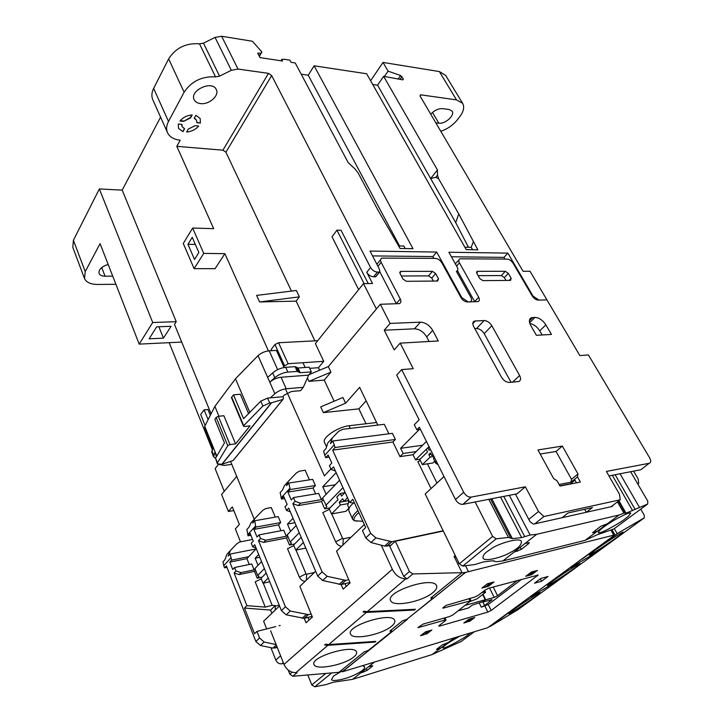 <?xml version="1.0" encoding="UTF-8"?>
<svg xmlns="http://www.w3.org/2000/svg" width="723" height="723" viewBox="0 0 723 723"><rect width="100%" height="100%" fill="white"/><g stroke="black" fill="none" stroke-linecap="round" stroke-linejoin="round"><path stroke-width="1.08" d="M485.187 589.995L478.391 595.246L474.785 597.035L445.946 605.44L443.1 607.682L442.792 608.097L443.407 608.079L470.953 600.696L453.041 614.821L449.525 616.556L423.072 624.094L417.939 627.672L444.997 620.063L445.974 620.009L445.485 620.65L439.232 625.476L438.753 626.1L439.729 626.046L487.844 612.083L491.161 610.438L538.174 575.056L488.82 588.197L485.187 589.995M517.46 580.452L497.56 595.725L494.198 597.397L485.693 599.774L482.666 602.078L492.011 599.656L484.6 605.531L481.283 607.175L488.233 604.5L521.572 579.349M454.731 557.704L455.861 556.755L454.731 557.704M461.69 572.914L465.63 572.381L407.239 619.015M405.151 619.936L407.392 619.358L342.377 671.803L487.817 627.663L614.912 534.848L465.63 572.381M457.659 563.714L458.924 563.036M342.377 671.803L341.355 670.32M366.733 651.016L368.676 650.14M407.049 619.512L392.146 631.658L391.089 630.067M431.911 597.026L432.878 598.671M548.025 576.484L540.903 578.436L534.469 583.208L541.581 581.238L548.025 576.484M426.733 633.908L431.848 630.031L425.467 631.893L420.533 635.725L423.94 634.731M464.699 622.349L469.751 621.283L474.749 617.523L468.802 619.259L463.814 623.018L466.724 622.169M525.729 576.303L531.73 574.686L537.406 570.429L531.396 572.02L525.729 576.303M481.889 588.07L488.359 586.335L493.999 581.979L487.519 583.696L481.889 588.07M488.359 586.335L492.815 582.295M482.666 602.078L485.25 599.747L482.675 594.505M485.693 599.774L482.982 594.27M540.343 578.852L541.581 581.238M579.864 355.589L546.931 299.882L538.237 300.108C535.96 299.909 533.972 298.545 532.273 296.023L513.041 263.163C511.396 260.714 509.435 259.358 507.139 259.087L459.955 258.798C458.59 259.458 458.418 260.804 459.439 262.829L478.68 297.234C479.792 299.449 479.575 300.904 478.048 301.59L467.429 301.979C464.871 301.771 462.738 300.325 461.003 297.632L441.771 262.72C440.099 260.117 437.984 258.671 435.418 258.391L381.916 258.102C380.434 258.843 380.181 260.262 381.148 262.341L400.28 299.015C401.346 301.31 401.03 302.847 399.34 303.624L380.325 304.275L390.104 323.416L420.406 322.151C425.404 322.467 429.498 325.196 432.688 330.339L438.301 340.958L400.19 343.145L413.231 368.685L401.681 369.589L463.678 492.255C465.648 495.589 468.124 497.207 471.089 497.117L525.35 486.814L538.527 511.504L543.931 516.529L620.253 499.774L619.43 494.189L606.389 471.423L649.173 463.298C651.034 462.621 651.206 460.813 649.688 457.894L588.395 354.921L579.864 355.589M322.621 498.364L321.419 499.62L318.662 493.393L293.475 497.569L291.27 499.964L287.89 492.083L313.023 488.034L315.382 485.513L290.221 489.525L288.811 483.045L286.489 485.621L288.45 481.211L296.403 472.959L299.241 471.206L305.169 470.221L309.417 479.864M288.811 483.045L312.661 479.358L315.382 485.513M288.143 481.554L284.392 485.72L282.431 490.113L280.153 492.643L281.509 499.087L284.654 498.563M256.023 547.953L252.716 546.841L251.27 543.271L253.258 541.12L250.167 533.493L248.07 535.797L246.886 529.507L248.974 527.203L250.989 522.846L254.388 519.069M332.887 440.976L335.083 447.492L395.373 439.467L392.399 433.348L332.887 440.976L330.483 443.624L332.318 437.93L338.726 431.251L342.919 429.272L384.302 424.302L388.911 433.8M332.074 438.201L327.853 442.856L326.001 448.549L323.642 451.152L324.717 455.282L334.008 445.133M335.418 471.025L331.116 469.417L329.408 465.657L331.812 463.072L328.161 455.038L325.784 457.632L329.128 457.162M325.784 457.632L324.717 455.282M277.271 647.465L272.905 648.106L260.425 645.494L255.861 641.491L226.398 565.865L224.582 567.844L223.741 565.702L223 561.852L224.817 559.864L226.914 554.36L230.077 550.863M276.114 644.564L264.148 642.033L259.557 638.002L256.972 631.405L254.523 633.746L244.491 608.061L270.601 610.076L271.875 613.267M252.58 539.439L239.53 542.033L236.755 543.841L230.33 550.592L228.233 556.104L230.068 554.08L231.685 560.108L229.842 562.123L232.734 569.516L234.595 567.519L251.721 563.958L254.071 569.832L240.985 572.616L239.105 574.604L234.089 572.978L246.886 605.657L244.491 608.061M234.089 572.978L235.96 570.989L240.985 572.616M234.595 567.519L235.96 570.989M247.646 534.74L255.59 526.001L254.803 520.741L252.679 523.091L254.695 518.725L262.648 510.447L265.458 508.658L271.279 507.555L275.273 517.108M287.338 535.147L286.272 536.267L283.723 530.221L259.033 534.866L257.017 537.053L253.9 529.399L278.536 524.88L280.696 522.566L278.183 516.584L254.803 520.741M278.536 524.88L280.985 530.736M290.574 531.387L287.483 524.076L293.032 518.21M313.023 488.034L315.608 493.899M326.127 494.297L322.774 486.769L336.15 472.643M285.449 388.875L324.41 475.87L330.899 468.938M254.243 519.222L230.574 461.401M249.245 564.473L246.923 558.644L256.304 548.63M254.071 569.832L255.029 568.838M258.021 565.341L255.156 558.237L258.68 554.514M281.509 499.087L283.805 496.565L287.148 504.419L284.979 506.778L286.534 510.447L288.721 508.097L317.704 576.086L322.72 580.497L341.184 584.536L345.856 580.379L327.158 576.321L322.115 571.884L292.851 503.66L295.074 501.274L300.479 503.199L298.247 505.576L321.536 501.563L323.253 499.783M377.831 425.079L359.647 387.356L345.612 403.199L323.362 412.625L358.888 408.856L366.001 423.759M443.172 530.763L391.794 541.708L375.915 537.921L370.646 533.285L332.661 450.131L392.896 442.006L399.991 456.629L412.996 454.713L426.434 441.464M420.307 460.47L417.849 461.681L431.071 488.558M392.896 442.006L395.373 439.467M416.159 451.595L403.136 453.484L399.991 456.629M403.136 453.484L400.623 448.323L419.358 429.453M390.104 323.416L384.247 330.221L394.207 349.887L400.19 343.145M271.694 350.664L271.179 349.498L274.966 344.537L278.572 342.747L288.106 363.723L323.732 361.31L315.382 343.588L363.497 283.606L376.394 308.992L328.323 366.597L380.325 304.275M309.064 374.641L328.323 366.597L330.944 372.146L308.974 381.346L324.247 380.099L330.944 372.146M334.116 401.211L324.247 380.099M323.362 412.625L320.714 406.877L342.91 397.487L345.612 403.199M366.154 400.84L358.888 408.856M229.842 562.123L246.923 558.644M240.488 541.753L235.364 528.92L239.358 524.419L232.318 506.895L228.387 511.468L221.6 494.487L236.701 476.385L224.238 491.324L215.12 468.594L218.382 464.518M259.81 557.288L255.156 558.237M294.948 522.702L287.483 524.076M335.264 484.762L322.774 486.769M528.793 519.376L538.527 511.504M471.233 497.09L463 504.338L517.044 493.818L525.35 486.814M307.582 378.328L308.974 381.346M326.172 446.091L324.266 441.889C322.865 436.99 338.59 426.715 349.046 425.757L350.275 428.387M649.173 463.298L640.849 469.724L608.974 475.924M286.272 536.267L265.739 540.226L263.696 542.404L286.534 537.966L287.917 536.529M263.696 542.404L258.482 540.641L260.506 538.463L265.739 540.226M312.11 616.376L304.284 618.373L308.396 614.622L290.248 611.025L285.431 606.787L258.482 540.641M308.396 614.622L311.116 613.935M305.124 581.346C302.548 581.093 300.632 579.674 299.376 577.09L287.519 548.739L293.845 545.603M298.247 505.576L292.851 503.66M345.856 580.379L348.766 579.701M341.654 546.272C339.015 545.955 337.017 544.464 335.662 541.789L322.81 512.58L329.444 509.29M252.716 546.841L254.713 544.699L281.419 610.61L286.209 614.821L304.284 618.373M349.95 582.458L341.355 584.5M239.105 574.604L254.46 571.324L255.562 570.176M246.886 605.657L265.269 607.103L255.201 581.861L261.256 578.852M354.577 503.154L349.688 502.476L333.52 466.85L331.116 469.417M633.592 471.134L638.165 478.942L638.707 483.38L638.002 484.383M390.772 545.386L384.681 546.109L370.998 542.503L365.757 537.894L362.476 530.655L365.702 527.573L352.833 499.331L349.688 502.476M335.083 447.492L332.661 450.131M463 504.338L462.856 504.365C459.9 504.473 457.451 502.874 455.499 499.557L419.331 427.248L416.819 429.778L414.306 424.735L419.141 419.81L396.692 375.065L401.681 369.589M283.579 663.325L281.934 663.795C279.241 664.148 277.198 662.91 275.806 660.072L270.917 647.691M580.37 482.078L559.954 486.064L557.053 480.795L553.61 478.536L537.948 449.959L562.358 446.064L577.975 473.972L577.487 476.909L580.37 482.078M530.772 325.567C528.667 321.446 528.974 318.807 531.685 317.65L534.939 317.388C539.114 317.686 542.747 320.172 545.856 324.826L551.468 334.442L536.394 335.309L530.772 325.567M505.296 271.288L508.296 273.348L511.17 278.301L510.574 280.388L482.856 280.632L479.756 278.518L476.882 273.43L477.578 271.315L505.296 271.288L501.337 275.562L504.329 277.605L505.955 280.434M406.308 281.301L402.964 279.051L400.099 273.628L400.488 271.468L401.057 271.378L432.417 271.351L435.644 273.538L438.509 278.807L437.677 281.03L406.308 281.301M484.139 320.533C487.166 320.741 489.733 322.467 491.83 325.721L519.602 375.481C521.147 378.653 520.804 380.669 518.572 381.527L509.408 382.449C506.308 382.377 503.66 380.614 501.446 377.144L473.673 326.579C472.291 323.741 472.598 321.898 474.568 321.048L484.139 320.533L476.547 328.522C479.566 328.712 482.114 330.42 484.193 333.665L511.053 382.286M559.087 484.491L570.989 482.187L577.487 476.909M540.189 454.035L556.05 451.45L571.486 479.25L570.989 482.187M422.621 445.223L400.623 448.323M280.181 625.458L279.033 625.747M275.797 626.579L256.972 631.405M293.475 497.569L295.074 501.274M290.221 489.525L287.89 492.083M255.59 526.001L256.032 527.058L253.9 529.399M259.033 534.866L260.506 538.463M611.116 506.706L620.253 499.774M568.079 512.959L562.015 517.722L586.317 512.273L592.39 507.582L568.079 512.959M534.812 523.823L543.931 516.529M228.387 511.468L233.791 510.565M321.419 499.62L300.479 503.199M457.424 270.637L474.749 301.789M478.147 275.662L501.337 275.562M455.318 263.768L458.834 260.081M379.783 271.749L396.43 303.85M376.873 264.238L380.605 259.747M401.355 276.005L428.522 275.888L431.739 278.066L433.366 281.066M376.593 422.503L349.046 425.757M416.819 429.778L420.37 429.326M529.814 323.497C533.755 324.238 537.062 326.688 539.747 330.854L542.133 334.975M384.247 330.221L414.487 328.811C419.476 329.101 423.542 331.803 426.706 336.927L429.091 341.482M556.05 451.45L562.358 446.064M571.486 479.25L577.975 473.972M576.457 482.847L574.505 479.331M559.828 485.838L570.519 483.75L574.957 480.153M584.663 509.29L586.317 512.273M474.785 328.613L476.547 328.522M331.749 513.908L342.594 538.355L343.308 538.798L351.089 537.216M295.996 550.086L306.001 573.8L306.679 574.216L314.333 572.508M275.228 610.049L275.264 605.576L272.155 605.323L265.269 607.103M275.463 606.073L279.214 605.169M263.253 583.208L272.155 605.323M427.447 463.823L436.981 483.063M275.264 605.576L270.601 610.076M290.284 511.767L286.534 510.447M458.156 610.863L468.621 607.916L472.227 605.151L482.521 601.825M485.25 599.747L465.368 605.296M470.537 601.301L476.936 598.924L485.612 592.245L484.69 590.384L485.395 591.821L481.699 592.688M485.612 592.245L484.681 590.384M421.69 634.83L426.706 633.926L430.745 630.357M429.326 631.902L426.534 632.715L425.946 631.757M491.315 583.958L488.477 584.717L487.926 583.597M483.091 587.139L488.323 586.272M526.669 575.589L531.45 574.695L535.888 570.827M534.451 572.435L531.83 573.14L531.36 572.056M469.299 621.419L473.303 617.939M471.947 619.43L469.344 620.189L468.829 619.25M224.582 567.844L226.977 567.356M231.685 560.108L248.793 556.656M230.068 554.08L255.996 548.956M248.07 535.797L250.89 535.273M256.032 527.058L280.696 522.566M299.376 296.864L296.349 290.474L256.611 295.409L259.584 301.952L296.168 301.13L299.376 296.864L259.584 301.952M314.903 340.849L296.168 301.13M358.653 289.634L332.029 236.81L336.936 230.167L341.066 230.294L368.233 283.552M363.497 283.606L372.517 283.506L366.76 272.273C368.45 275.038 370.718 276.557 373.565 276.819L375.553 276.81L379.385 272.074L377.388 272.083C374.532 271.803 372.264 270.275 370.556 267.501L271.658 75.553L268.495 73.357L238.021 69.065L231.351 70.303L215.056 37.406L221.645 36.258L252.381 41.247L261.916 51.975L260.741 53.204L257.722 53.186L260 57.614L282.63 61.039L281.762 59.403L283.85 59.223L289.905 60.145L291.053 62.323L295.228 62.955L348.206 162.657L354.794 168.739L358.066 172.86L377.984 210.176L400.09 248.477L412.996 248.703L314.116 65.811L366.66 73.764L466.245 249.625L477.84 249.824L458.771 213.954L438.68 178.87L437.496 175.147L437.433 169.959L383.642 76.34L402.883 79.864L403.353 79.015L400.587 75.508L388.079 71.152L383.036 62.431L439.367 71.568L445.675 75.445M291.432 291.08L225.919 152.201L222.928 150.185L176.81 146.335L180.208 140.172C174.044 139.539 169.86 137.144 167.655 132.978C166.037 129.516 166.317 125.675 168.495 121.455L184.121 92.21C191.468 81.256 201.934 76.15 215.535 76.873L199.503 43.814L203.47 43.145L215.056 37.406M192.643 228.052L183.281 243.47L194.107 268.658L203.75 253.411L192.643 228.052L213.683 228.658L176.81 146.335M203.75 253.411L224.88 253.656L268.423 350.872M84.365 278.156L72.815 247.383L73.403 240.253L99.34 188.947L122.205 190.131L160.587 117.144M122.205 190.131L176.24 321.69L152.698 322.503L139.187 344.121L100.081 243.651L85.224 271.613L84.528 278.59C86.408 282.431 90.755 284.392 97.56 284.455L115.897 284.293M210.863 413.267L174.478 324.401L176.24 321.69M194.107 268.658L215.083 268.685L224.88 253.656M108.179 264.464C101.491 266.597 98.455 269.607 99.087 273.484C99.955 275.237 101.943 276.141 105.07 276.195L112.734 276.168M323.732 361.31L318.454 367.709L319.638 370.23M309.688 368.341L318.454 367.709M212.255 449.453L169.173 342.675M205.088 425.467L200.66 414.514L204.103 409.851L207.908 409.489L210.068 414.758M439.367 71.568L456.511 99.882L420.985 94.867L420.28 94.957L420.244 96.322L523.063 271.279L530.022 271.27L546.931 299.882L538.933 300.09L532.978 296.005L507.862 253.113L448.893 252.237L457.722 268.143L457.795 270.013L456.439 271.396L470.89 297.415C471.992 299.638 471.776 301.093 470.23 301.789L468.224 301.961L461.807 297.614L436.683 252.056L370.031 251.062L378.96 268.314L379.828 271.008L379.385 272.074M399.53 245.947L308.233 75.219L301.211 74.207M405.214 248.567L403.85 246.028L398.725 245.928M314.116 65.811L308.233 75.219M383.036 62.431L370.619 80.75M383.642 76.34L377.569 85.187L372.743 84.501M178.31 124.022L178.518 128.369L182.991 131.658L184.591 128.757L182.196 126.76L181.925 124.383L178.31 124.022M192.201 114.939C187.149 115.337 183.073 117.361 179.955 121.003L183.57 121.365L190.574 117.903L192.201 114.939M200.37 123.055L200.181 118.518L195.879 115.328L194.243 118.283L196.557 120.235L196.828 122.702L200.37 123.055L196.891 122.341M203.47 43.145L219.557 76.141L231.351 70.303M219.557 76.141L215.535 76.873M200.425 103.588C209.11 104.925 219.81 95.4 216.213 89.408C211.975 79.846 188.965 90.854 194.279 99.91C195.4 101.979 197.451 103.199 200.425 103.588M186.642 132.002C191.595 131.568 195.617 129.58 198.698 126.028L195.165 125.685L188.251 129.11L186.642 132.002M456.511 99.882L462.621 103.326C464.627 106.95 463.687 111.378 459.801 116.62L457.325 119.837C453.023 125.16 447.519 128.983 440.804 131.306M435.824 122.838L438.834 123.199C445.124 124.302 455.174 115.228 452.119 111.134L449.209 109.516L442.612 108.64C438.319 108.468 434.369 110.339 430.763 114.225M167.384 132.372L152.987 100.126C151.333 96.566 151.55 92.652 153.638 88.396L168.631 58.879C175.725 47.863 186.019 42.838 199.503 43.814M388.079 71.152L384.428 76.457M260.741 53.204L259.15 55.969M261.916 51.975L259.367 56.385M99.34 188.947L152.698 322.503M281.762 59.403L280.94 60.786M184.275 128.631L182.991 131.658M456.538 271.577L457.044 271.008M451.423 256.782L503.976 257.37L504.961 259.069M507.862 253.113L503.976 257.37M461.807 297.614L461.319 298.147M436.683 252.056L432.86 256.575L433.845 258.382M372.544 255.906L432.86 256.575M375.553 276.81L379.512 272.056M375.68 276.792L379.62 272.011M375.788 276.737L379.702 271.92M181.699 124.356L182.069 126.471M191.803 114.957L190.393 117.524L183.57 121.365M183.398 120.985L180.226 120.66M196.511 120.145L194.379 118.03M204.103 409.851L207.881 419.114M336.936 230.167L364.085 283.597M437.433 169.959L430.655 178.554L377.569 85.187M438.68 178.87L435.824 177.262L430.655 178.554L455.707 222.594L468.441 247.275M455.707 222.594L458.771 213.954M472.571 249.733L471.197 247.329L473.303 241.889M464.88 247.203L471.197 247.329M288.106 363.723L283.678 366.516M278.572 342.747L317.695 340.705M171.089 326.29L156.683 326.832L149.128 338.798L163.434 338.147L171.089 326.29M158.852 326.751L163.434 338.147M139.187 344.121L181.717 342.069M192.246 237.316L187.971 244.302L194.505 259.449L198.861 252.499L192.246 237.316M187.971 244.302L195.355 244.437M339.602 480.244L322.503 498.075L326.877 506.66L324.744 508.847L329.95 507.917M342.964 487.654L325.739 505.395M324.744 508.847L321.536 501.563M296.159 525.549L287.221 534.875L290.212 541.979L291.45 543.036L289.498 545.043L294.604 544.021M299.214 532.715L290.212 541.979M289.498 545.043L286.534 537.966M261.572 561.635L254.921 568.567L257.695 575.481L259.006 576.358L257.216 578.192L262.223 577.099M264.383 568.585L257.695 575.481M257.216 578.192L254.46 571.324M429.019 446.624L415.508 459.837L420.135 459.132M415.508 459.837L412.996 454.713M284.13 367.51L276.394 350.393L269.2 350.809C265.007 351.233 261.283 352.833 258.03 355.626L235.481 378.789L214.876 406.344L204.745 426.344L204.708 427.917L212.824 447.998M235.581 443.877L223.904 415.734L218.319 416.294L229.968 444.555L227.781 445.675L217.442 462.856L217.343 463.859L221.834 464.311L271.387 402.81L269.715 402.973L262.874 406.028L243.705 425.657L243.506 426.254L244.374 426.489L250.041 425.865L235.581 443.877L229.968 444.555M248.495 413.393L240.343 394.261L233.493 394.857L243.579 418.698L260.759 401.157L267.582 398.111L270.339 397.858L274.876 393.728C278.219 390.971 281.997 389.317 286.227 388.784L303.28 387.32L308.676 375.12L311.333 371.884L300.199 372.716L297.261 371.396L287.881 372.092C283.055 372.643 278.68 374.514 274.767 377.695L269.76 382.16C273.077 379.385 276.837 377.749 281.057 377.252L308.676 375.12M235.481 378.789L249.715 412.11M214.876 406.344L218.952 416.231M227.781 445.675L216.168 417.397L214.858 419.412L224.482 442.892L215.544 458.165L217.316 463.777M302.955 362.72L305.16 367.492M271.387 402.81L282.991 399.394L283.434 397.903L282.901 396.71L284.202 395.11L291.532 391.477L300.497 390.691L303.28 387.32M282.901 396.71L270.339 397.858M258.03 355.626L267.646 377.37L272.634 372.905C276.538 369.715 280.904 367.853 285.721 367.32L295.101 366.66L298.039 367.998L309.164 367.203L311.333 371.884M219.584 464.582L224.184 465.413L231.785 464.383M216.313 456.647L215.011 451.748L213.619 456.864L215.553 458.156L217.442 462.856M243.506 426.254L231.441 397.632L233.493 394.857M233.728 459.738L233.041 460.578L221.834 464.311M204.745 426.344L213.168 447.166L211.785 452.318L213.556 456.71M216.168 417.397L218.319 416.294M343.922 489.769L345.088 492.462L341.527 496.095L340.334 493.457L336.819 497.063L338.002 499.692L329.182 508.703L331.505 513.954L345.82 511.342L348.992 508.179M346.326 495.074L347.492 497.776L343.922 501.391L348.811 500.533M343.922 501.391L342.72 498.743L339.186 502.331L340.379 504.979L347.501 503.714M340.379 504.979L331.505 513.954M339.186 502.331L348.857 500.641M344.862 492.688L340.334 493.457M348.92 500.777L347.727 505.395L349.082 508.386M358.834 512.499C354.704 516.123 353.204 518.861 354.333 520.714L362.856 521.328M353.439 503C349.58 506.507 348.097 509.227 349.01 511.161L352.58 519.06M301.175 537.316L293.61 545.034L295.761 550.131L305.766 548.088M303.362 542.44L295.761 550.131M266.191 573.041L261.039 578.31L263.027 583.253L269.724 581.762M268.206 578.011L263.027 583.253M430.321 449.218L429.182 450.33L427.889 447.736L426.263 449.326L427.546 451.911L419.801 459.457L422.349 464.618L432.932 462.964L434.704 461.274M432.923 454.424L431.776 455.526L433.357 455.291M434.523 461.446L435.291 462.449M431.776 455.526L430.474 452.923L428.838 454.505L430.14 457.108L433.746 456.556M430.14 457.108L422.349 464.618M428.838 454.505L431.098 454.171M429.462 447.51L427.889 447.736M433.863 456.303L433.664 459.195L435.626 463.127M435.942 460.461L435.734 463.335L438.048 464.672M516.294 606.85L556.231 577.65M581.762 558.987L556.349 577.876M640 520.931L599.286 550.628L570.962 567.537L599.042 550.763M598.31 551.333L558.59 580.207L531.025 596.71L558.409 580.316M630.61 471.712L647.808 501.202L647.681 504.021L613.908 528.911L614.315 528.612L617.171 533.664L644.265 517.831L644.265 515.21L640.75 509.128M639.087 521.69L644.265 517.831M581.888 559.213L617.171 533.664M557.686 580.867L517.957 609.661L490.131 626.47L516.403 607.067M595.101 550.185L589.254 555.038C589.245 556.538 624.681 532.688 623.109 532.227C623.172 531.269 605.259 542.72 595.101 550.185M552.562 581.238L547.474 585.467C547.447 586.868 581.482 564.076 580.009 563.66C580.099 562.72 562.151 574.198 552.562 581.238M513.267 609.941L508.82 613.628C508.766 614.939 541.554 593.068 540.171 592.697C540.298 591.785 522.313 603.289 513.267 609.941M304.211 618.391L306.073 622.792L312.39 617.071L299.882 586.38L315.644 571.251M341.139 584.545L343.19 589.155L350.122 582.874L336.538 551.179L364.311 524.518M430.998 597.758L431.703 599.268L406.823 619.349L402.44 620.876L389.968 630.98L390.971 632.146L390.321 630.691M270.646 630.808L284.003 664.392C286.597 669.905 290.556 672.661 295.852 672.652L297.153 672.544L292.806 676.258L338.906 672.309L364.049 651.956L368.233 650.501L390.971 632.146M309.101 620.054L307.989 617.433M346.218 586.407L344.979 583.633M443.298 531.016L395.336 541.247L389.778 546.281L389.498 545.666M324.6 644.952L327.89 645.305L374.993 642.069L375.87 641.364L328.739 644.573L325.449 644.229L324.6 644.952L374.839 641.527L374.993 642.069M363.009 612.001L366.389 612.426L414.514 610.04L415.472 609.263L367.32 611.631L363.94 611.206L363.009 612.001L414.342 609.471L414.514 610.04M381.256 545.205L392.309 569.299C395.526 575.372 399.982 578.563 405.675 578.87L407.058 578.834L403.723 576.448L389.778 546.281M266.67 628.92L263.615 621.202L279.521 605.928M292.806 676.258L289.86 674.207L288.233 670.122M454.541 557.325L455.68 556.376M395.336 541.247L409.435 571.541L412.788 573.945L462.015 572.652L430.809 597.921L431.703 599.268M353.791 656.954C356.213 654.957 357.099 653.258 356.457 651.857C353.972 643.768 309.299 657.144 314.062 664.69C316.032 670.492 344.573 664.925 353.791 656.954M391.559 626.235C394.378 623.904 395.409 621.916 394.631 620.271C391.694 611.459 345.296 625.973 350.637 634.179C352.905 640.361 381.636 634.776 391.559 626.235M432.905 592.598C436.222 589.851 437.415 587.51 436.475 585.576C432.987 575.951 384.699 591.884 390.736 600.813C393.33 607.383 422.223 601.762 432.905 592.598M455.463 555.933L454.035 556.276L462.015 572.652M341.636 671.242L333.701 675.915L331.523 679.448C331.667 682.069 346.01 679.195 354.523 674.939C361.744 671.495 365.115 668.757 364.636 666.723L362.765 665.793M344.744 669.896L343.696 670.329M459.241 636.502C448.079 642.801 442.63 646.597 442.883 647.88C443.47 649.778 465.757 637.27 467.754 635.074L470.04 633.221M454.234 638.02L448.305 642.44L442.286 644.88L436.484 649.435L440.226 648.468L432.029 654.586L352.526 679.367L333.601 682.141L326.154 684.564L314.758 686.814L311.803 684.925L307.772 674.975M461.202 641.464L432.029 654.586M439.521 646.949L440.226 648.468L448.305 642.44M374.134 662.34L352.526 679.367M360.497 673.086L367.031 670.447L372.291 666.326L372.67 665.811L371.595 665.901L368.359 666.895M486.931 551.757C483.985 553.917 482.711 556.05 483.1 558.156C484.265 561.898 501.654 557.641 510.149 552.634C517.939 548.621 521.681 544.898 521.373 541.446C520.199 536.972 498.255 543.569 491.315 548.712L486.931 551.757M628.459 516.186L630.763 513.104C630.329 511.432 616.077 518.626 609.037 523.407C602.449 527.591 598.861 530.673 598.264 532.643C599.593 534.758 621.943 521.816 625.268 518.716L628.459 516.186M617.478 501.879L623.913 513.158L619.042 515.038L607.365 523.75L600.75 526.281L592.643 532.706L596.303 532.001L585.097 540.361L502.883 560.921L496.403 561.753L492.508 560.777L483.344 561.952L474.884 564.527L462.72 566.1L459.295 563.786L425.214 493.99L443.985 476.547M488.811 499.322L508.441 537.451L512.39 538.635L521.617 537.596L530.14 535.029L536.674 534.306L502.883 560.921M613.908 528.911L596.746 534.957L585.097 540.361M623.913 513.158L626.037 513.194L647.681 504.021M515.481 494.125L530.067 521.789L533.493 524.112L612.128 506.48L613.014 505.269M595.363 530.311L596.303 532.001L607.365 523.75M619.042 515.038L536.674 534.306M508.441 537.451L496.168 538.816L492.634 536.412L475.138 501.979M514.017 552.146L521.292 549.381L528.64 543.615L529.326 542.693L525.034 543.47M439.729 626.046L439.403 625.35M487.844 612.083L484.934 606.136M481.283 607.175L479.322 603.163M468.341 571.441L465.54 565.738M613.592 534.893L610.908 530.104M491.161 610.438L488.233 604.5M537.56 575.806L537.207 575.119M484.6 605.531L482.874 602.015M497.56 595.725L493.213 587.004M494.198 597.397L489.543 587.998M491.486 600.325L491.17 599.692M468.983 598.626L470.004 600.732M443.181 607.609L443.407 608.079M444.076 618.111L444.997 620.063M418.364 627.175L418.572 627.636M230.836 557.948L223.741 565.702M255.861 641.491L259.557 638.002M289.742 488.423L281.048 497.993M370.646 533.285L365.757 537.894M275.806 660.072L280.587 655.797M455.499 499.557L463.678 492.255M391.956 541.681L386.986 546.199M275.056 648.07L276.855 646.425M317.704 576.086L322.115 571.884M281.419 610.61L285.431 606.787M339.078 584.464L343.579 580.343M322.72 580.497L327.158 576.321M283.308 662.666L282.069 663.759M302.069 618.382L306.172 614.622M286.209 614.821L290.248 611.025M272.905 648.106L276.294 645.015M260.425 645.494L264.148 642.033M375.915 537.921L370.998 542.503M389.643 541.581L384.681 546.109M474.65 301.599L478.68 297.234M456.602 266.064L459.439 262.829M504.329 277.605L508.296 273.348M476.547 272.463L477.578 271.315M509.2 280.407L511.17 278.301M396.331 303.66L400.28 299.015M377.948 266.326L381.148 262.341M436.575 281.039L438.509 278.807M431.739 278.066L435.644 273.538M428.522 275.888L432.417 271.351M399.819 272.86L401.057 271.378M529.372 320.904L532.788 317.478M529.598 322.747L534.939 317.388M539.747 330.854L545.856 324.826M426.706 336.927L432.688 330.339M414.487 328.811L420.406 322.151M484.193 333.665L491.83 325.721M512.67 382.133L519.602 375.481M472.806 323.714L475.454 320.904M306.308 580.217L306.679 574.216M299.376 577.09L306.001 573.8M342.874 545.106L343.308 538.798M335.662 541.789L342.594 538.355M484.853 591.83L484.293 590.691M531.83 573.14L528.82 575.4M488.477 584.717L485.495 587.031M426.534 632.715L423.922 634.74M469.344 620.189L466.706 622.187M366.76 272.273L370.556 267.501M271.658 75.553L225.919 152.201M401.952 76.602L399.973 79.422M400.587 75.508L398.048 79.132M221.645 36.258L238.021 69.065M403.353 79.015L402.774 79.846M268.495 73.357L222.928 150.185M420.985 94.867L420.108 96.069M73.403 240.253L85.224 271.613M168.631 58.879L184.121 92.21M153.638 88.396L168.495 121.455M432.499 112.454L438.834 123.199M101.726 267.528L105.07 276.195M373.565 276.819L377.388 272.083M435.824 177.262L437.496 175.147M284.464 365.531L274.966 344.537M269.2 350.809L277.641 369.643M213.168 447.166L216.701 455.906M267.646 377.37L274.876 393.728M281.057 377.252L286.227 388.784M231.622 397.017L243.705 425.657M262.874 406.028L260.759 401.157M269.715 402.973L267.582 398.111M211.794 450.682L213.637 455.246M272.634 372.905L274.767 377.695M285.721 367.32L287.881 372.092M295.101 366.66L297.261 371.396M296.367 367.022L298.527 371.758M296.782 367.636L298.942 372.363M298.039 367.998L300.199 372.716M233.041 460.578L282.892 399.43M271.631 402.765L222.069 464.256M357.966 510.61C353.529 514.387 351.767 517.288 352.697 519.331L354.333 520.714M354.848 520.804L357.171 521.129M328.739 644.573L366.389 612.426M367.32 611.631L405.675 578.87M284.003 664.392L392.309 569.299M295.852 672.652L327.89 645.305M412.788 573.945L407.058 578.834M403.723 576.448L409.435 571.541M289.86 674.207L292.164 672.227M474.035 632.01L460.777 641.78M325.793 673.429L311.803 684.925M331.794 672.914L314.758 686.814M363.226 670.935L363.723 672.092M366.227 668.567L367.031 670.447M372.056 665.784L372.291 666.326M437.099 648.766L437.37 649.353M512.39 538.635L491.794 498.734M521.617 537.596L500.515 497.035M626.037 513.194L618.942 500.768M632.625 510.655L612.309 475.282M509.308 495.327L530.14 535.029M492.634 536.412L459.295 563.786M496.168 538.816L462.72 566.1M620.045 473.773L639.376 507.212M524.799 536.728L503.759 496.412M635.11 509.426L615.128 474.731M516.71 550.022L517.379 551.324M520.208 547.275L521.292 549.381M528.179 542.72L528.64 543.615M593.032 532.083L593.384 532.715M341.536 671.007L341.274 670.393M614.912 534.848L612.01 529.67M469.833 598.391L470.953 600.696M444.961 617.858L445.974 620.009M342.25 671.794L368.486 650.628M432.869 598.68L465.323 572.499M341.184 584.536L345.693 580.415M304.121 618.409L308.233 614.658M274.903 648.106L276.828 646.353M391.794 541.708L386.823 546.236M476.565 272.011L477.135 271.387M399.81 272.282L400.488 271.468M529.534 319.819L531.685 317.65M472.896 322.829L474.568 321.048M471.089 497.117L462.856 504.365M281.934 663.795L283.289 662.602M429.48 631.821L426.507 632.688L423.75 634.821M491.495 583.859L488.459 584.672L485.314 587.112M528.658 575.472L531.812 573.095L534.631 572.336M472.092 619.358L469.326 620.162L466.552 622.259M445.522 75.201L462.621 103.326M233.14 460.533L282.991 399.394M494.243 561.337L493.917 560.677M510.601 537.876L490.546 498.978M625.151 512.95L618.427 501.166"/></g></svg>
